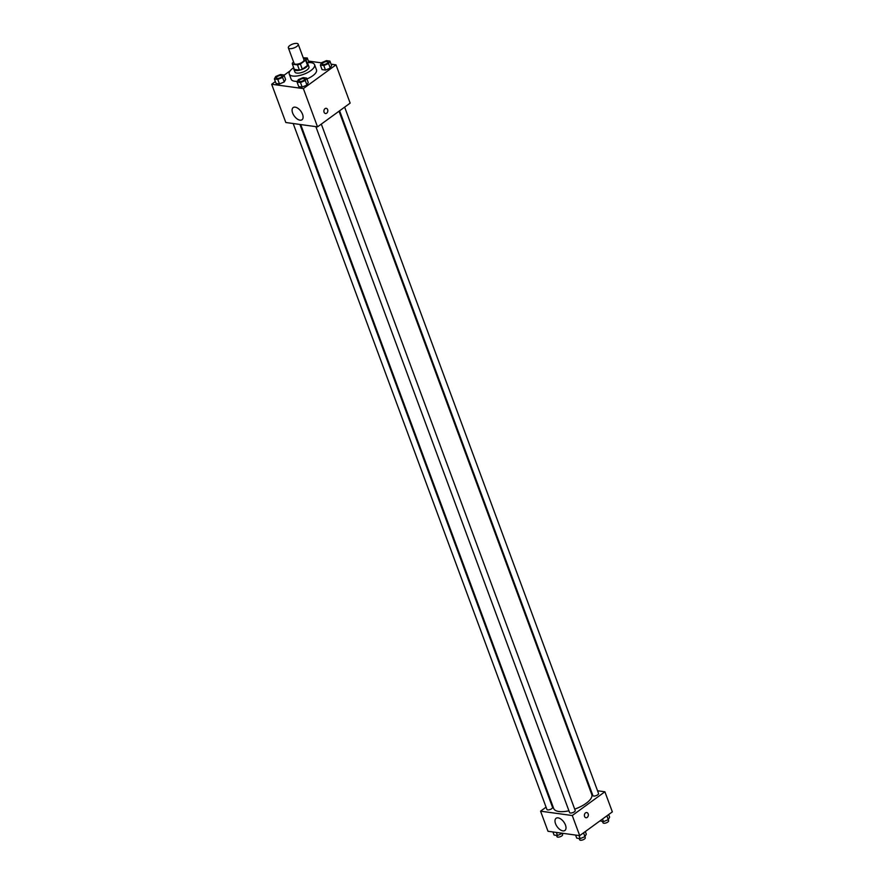 <?xml version="1.0" encoding="UTF-8"?>
<svg xmlns="http://www.w3.org/2000/svg" width="884" height="884" viewBox="0 0 884 884"><rect width="100%" height="100%" fill="white"/><g stroke="black" fill="none" stroke-linecap="round" stroke-linejoin="round"><path stroke-width="1.33" d="M289.808 45.548A5.249 2.033 159.7 0 1 294.88 43.493A5.249 2.033 159.7 0 1 298.206 44.2A5.249 2.033 159.7 0 1 293.985 47.935A5.249 2.033 159.7 0 1 288.35 47.846A5.249 2.033 159.7 0 1 289.808 45.548M298.206 44.2L303.963 59.758A5.249 2.033 159.7 0 1 299.742 63.493A5.249 2.033 159.7 0 1 294.107 63.405L288.35 47.846M305.765 59.261L307.577 64.156A7.127 2.763 159.7 0 1 307.643 64.3A7.127 2.763 159.7 0 1 307.533 65.416L302.306 69.217A7.127 2.763 159.7 0 1 299.422 70.09L294.339 69.394L292.416 64.201L297.499 64.908A7.127 2.763 159.7 0 0 300.383 64.035L305.61 60.222A7.127 2.763 159.7 0 0 305.72 59.106A7.127 2.763 159.7 0 0 305.654 58.963L303.555 58.675M293.621 62.09L292.46 62.941A7.127 2.763 159.7 0 0 292.35 64.057A7.127 2.763 159.7 0 0 292.416 64.201M293.952 68.4A7.503 2.917 -20.3 0 0 293.919 69.372A7.503 2.917 -20.3 0 0 301.963 69.504A7.503 2.917 -20.3 0 0 307.986 64.167A7.503 2.917 -20.3 0 0 307.323 63.449M307.986 64.167L308.947 66.764A7.503 2.917 159.7 0 1 302.925 72.101A7.503 2.917 159.7 0 1 294.88 71.969L293.919 69.372M299.422 70.09L297.499 64.908M307.533 65.416L305.61 60.222M302.306 69.217L300.383 64.035M307.057 62.72A13.503 5.238 159.7 0 1 314.582 64.687A13.503 5.238 159.7 0 1 303.731 74.278A13.503 5.238 159.7 0 1 289.245 74.046A13.503 5.238 159.7 0 1 293.002 68.145A13.503 5.238 159.7 0 1 293.687 67.67M314.582 64.687L316.494 69.869A13.503 5.238 159.7 0 1 306.925 78.963M297.444 81.317A13.503 5.238 159.7 0 1 291.168 79.24L289.245 74.046M275.355 81.571L271.664 84.256L303.367 88.599L335.997 64.852L331.069 64.178M321.577 62.874L308.406 61.073M290.162 70.786L284.04 75.25M308.936 62.521L307.267 57.979L303.223 57.758M320.373 65.073L322.052 69.615L325.489 70.079L330.262 68.09L331.611 65.626L329.931 61.084L326.494 60.62L321.721 62.609L320.373 65.073L323.809 65.538L328.583 63.549L329.931 61.084M297.046 82.046L298.726 86.588L302.162 87.063L306.936 85.074L308.273 82.61L306.593 78.068L303.168 77.593L298.394 79.593L297.046 82.046L300.483 82.521L305.256 80.532L306.593 78.068M274.383 78.941L276.062 83.483L279.488 83.947L284.261 81.958L285.609 79.494L283.93 74.963L280.504 74.488L275.72 76.477L274.383 78.941L277.808 79.416L282.593 77.416L283.93 74.963M324.074 112.213A2.63 1.956 -82.2 0 1 324.295 109.494A2.63 1.956 -82.2 0 1 326.218 108.312A2.63 1.956 -82.2 0 1 327.798 111.185A2.63 1.956 -82.2 0 1 325.5 113.517A2.63 1.956 -82.2 0 1 324.074 112.213M271.664 84.256L285.819 122.511L317.522 126.865L303.367 88.599M317.522 126.865L350.152 103.108L335.997 64.852M325.5 113.517A2.63 1.956 97.8 0 0 327.798 111.185A2.63 1.956 97.8 0 0 326.218 108.312M295.19 107.163A7.525 4.077 54 0 1 301.842 112.776A7.525 4.077 54 0 1 302.019 119.749A7.525 4.077 54 0 1 294.295 116.058A7.525 4.077 54 0 1 293.168 107.583A7.525 4.077 54 0 1 295.19 107.163M339.025 111.207L591.761 794.44A20.288 7.879 159.7 0 1 574.711 809.136M568.931 810.794A20.288 7.879 159.7 0 1 553.704 808.517L300.704 124.556M293.19 123.528L546.92 809.457A3.006 1.16 -20.3 0 0 548.809 809.866A3.006 1.16 -20.3 0 0 551.715 808.683A3.006 1.16 -20.3 0 0 552.544 807.368L299.93 124.445M344.638 107.119L598.545 793.5A3.006 1.16 159.7 0 1 596.136 795.633A3.006 1.16 159.7 0 1 592.91 795.589L339.6 110.787M321.312 124.103L575.208 810.484A3.006 1.16 159.7 0 1 572.799 812.617A3.006 1.16 159.7 0 1 569.583 812.562L315.853 126.633M590.015 789.732L590.788 789.843M597.529 790.771L604.899 791.777L612.336 811.877L579.705 835.634L572.268 815.523L604.899 791.777M551.693 803.081L551.119 803.501M546.069 807.169L540.566 811.181L572.268 815.523M540.566 811.181L548.003 831.28L579.705 835.634M555.528 823.7A7.525 4.077 54 0 1 556.069 818.297A7.525 4.077 54 0 1 563.793 821.976A7.525 4.077 54 0 1 564.92 830.463A7.525 4.077 54 0 1 555.528 823.7M585.517 812.871A2.63 1.956 -82.2 0 1 586.722 812.54A2.63 1.956 -82.2 0 1 588.302 815.413A2.63 1.956 -82.2 0 1 586.004 817.744A2.63 1.956 -82.2 0 1 584.401 815.689A2.63 1.956 -82.2 0 1 585.517 812.871M586.004 817.744A2.63 1.956 97.8 0 0 588.302 815.413A2.63 1.956 97.8 0 0 586.711 812.54M552.931 831.954L554.069 835.048L557.506 835.513L562.423 833.258M557.506 835.513L556.356 832.43M562.224 833.546L562.622 834.606A3.006 1.16 159.7 0 1 560.213 836.739A3.006 1.16 159.7 0 1 556.997 836.695L556.511 835.38M575.594 835.071L576.733 838.154L580.169 838.629L584.943 836.64L586.291 834.176L585.319 831.546M584.943 836.64L583.539 832.839M580.169 838.629L579.031 835.535M584.899 836.662L585.285 837.723A3.006 1.16 159.7 0 1 582.876 839.855A3.006 1.16 159.7 0 1 579.661 839.8L579.175 838.485M599.96 820.882L603.496 821.645L608.28 819.656L609.617 817.192L608.645 814.562M608.28 819.656L606.866 815.855M603.496 821.645L602.523 819.015M608.225 819.678L608.623 820.739A3.006 1.16 159.7 0 1 606.203 822.871A3.006 1.16 159.7 0 1 602.987 822.816L602.501 821.512M281.974 75.913L281.963 75.891A3.006 1.16 159.7 0 1 281.974 75.913A3.006 1.16 159.7 0 1 279.565 78.046A3.006 1.16 159.7 0 1 276.338 77.991A3.006 1.16 159.7 0 1 276.338 77.98A3.006 1.16 159.7 0 1 277.167 76.654A3.006 1.16 159.7 0 1 280.062 75.483A3.006 1.16 159.7 0 1 281.963 75.891A3.006 1.16 159.7 0 1 279.554 78.024A3.006 1.16 159.7 0 1 276.338 77.969L276.338 77.991M276.062 83.483L279.488 83.947L284.261 81.958L282.593 77.416M284.261 81.958L285.609 79.494M279.488 83.947L277.808 79.416M304.637 79.019L304.626 78.996A3.006 1.16 159.7 0 1 304.637 79.019A3.006 1.16 159.7 0 1 302.229 81.151A3.006 1.16 159.7 0 1 299.002 81.096L299.002 81.096A3.006 1.16 159.7 0 1 299.831 79.77A3.006 1.16 159.7 0 1 302.726 78.599A3.006 1.16 159.7 0 1 304.626 78.996A3.006 1.16 159.7 0 1 302.217 81.129A3.006 1.16 159.7 0 1 299.002 81.085L299.002 81.085M298.726 86.588L302.162 87.063L306.936 85.074L305.256 80.532M306.936 85.074L308.273 82.61M302.162 87.063L300.483 82.521M306.096 60.112L307.267 57.979M303.488 58.488A3.006 1.16 159.7 0 1 305.289 58.908A3.006 1.16 159.7 0 1 305.3 58.919L305.289 58.908M327.964 62.013L327.964 62.035A3.006 1.16 159.7 0 1 327.964 62.035A3.006 1.16 159.7 0 1 325.555 64.167A3.006 1.16 159.7 0 1 322.34 64.123A3.006 1.16 159.7 0 1 322.34 64.112A3.006 1.16 159.7 0 1 323.168 62.786A3.006 1.16 159.7 0 1 326.063 61.615A3.006 1.16 159.7 0 1 327.964 62.013A3.006 1.16 159.7 0 1 325.544 64.145A3.006 1.16 159.7 0 1 322.328 64.101L322.34 64.123M322.052 69.615L325.489 70.079L330.262 68.09L328.583 63.549M330.262 68.09L331.611 65.626M325.489 70.079L323.809 65.538M307.643 64.3L305.72 59.106M294.273 69.25L292.35 64.057"/></g></svg>
